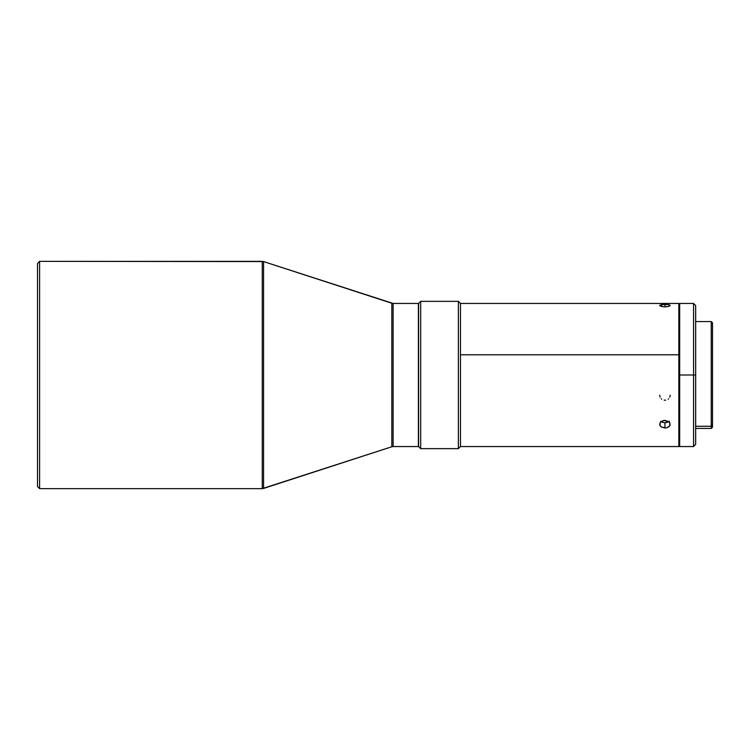 <?xml version="1.0" encoding="UTF-8"?>
<svg xmlns="http://www.w3.org/2000/svg" width="750" height="750" viewBox="0 0 750 750"><rect width="100%" height="100%" fill="white"/><g stroke="black" fill="none" stroke-linecap="round" stroke-linejoin="round"><path stroke-width="1.12" d="M393.131 446.55L418.378 446.55L418.378 303.45L393.131 303.45L393.131 446.55L391.828 446.756L391.828 303.244L263.569 261.572L263.569 488.428L391.828 446.756L262.266 488.634L262.266 261.366L39.6 261.366L39.6 488.634L262.266 488.634L39.6 488.634L39.6 261.366L37.5 263.475L37.5 486.525L39.6 488.634L37.5 486.525L37.5 263.475L39.6 261.366L263.569 261.572L262.266 261.366L262.266 488.634L263.569 488.428L263.569 261.572L393.131 303.45L391.828 303.244L391.828 446.756L393.131 446.55L393.131 303.45L418.378 303.45L418.378 446.55L393.131 446.55M420.694 301.35L418.594 303.45L418.594 446.55L420.694 448.65L420.694 301.35L420.694 448.65L458.363 448.65L458.363 301.35L420.694 301.35L458.363 301.35L458.363 448.65L460.463 446.55L460.463 354.788L678.834 354.788L678.834 303.45L678.834 443.634L679.669 442.828L678.834 443.634L678.834 446.55L678.834 354.788L460.463 354.788L460.463 303.45L460.463 446.55L458.363 448.65L420.694 448.65L418.594 446.55L418.594 303.45L420.694 301.35M660.984 421.762L664.941 422.897L664.941 428.006L661.219 426.956L660.084 425.766L660.084 422.85L662.925 420.694L664.941 420.384L668.663 421.575L669.806 422.85L670.106 425.072L668.663 426.956L665.972 427.941L661.219 426.956L659.784 425.072L659.784 423.581L661.219 421.566L663.919 420.459L668.663 421.575L669.806 422.85L669.806 425.766L666.956 427.734L664.941 428.006L664.941 422.897L668.203 422.072M663.919 304.425L668.663 304.678L670.2 305.456L667.866 306.619L662.925 306.759L659.681 305.456L663.919 304.425M668.663 306.422L664.941 306.881L664.941 304.406L668.663 304.678M669.806 305.953L669.806 305.016L670.2 305.456M669.806 397.134L670.2 395.212M668.175 399.159L668.663 398.756M664.181 400.153L665.709 400.153M460.463 303.45L458.363 301.35L460.463 303.45L678.834 303.45L679.669 304.294M679.669 446.55L679.669 303.45L679.669 446.55L693.562 446.55L693.562 375L679.669 375L693.562 375L693.562 446.55L695.662 444.441L695.662 375L693.562 375L695.662 375L695.662 305.559L695.662 444.441M695.662 428.447L711.234 428.447L712.5 427.191L712.5 425.062L711.234 426.272L711.234 428.447L711.234 426.272L695.662 426.272L711.234 426.272L712.5 425.062L712.5 322.809L711.234 321.553L711.234 426.272L711.234 321.553L695.662 321.553M712.5 426.891L712.5 323.109M679.669 303.45L693.562 303.45L693.562 375L693.562 303.45L695.662 305.559M661.219 398.756L661.706 399.159M659.681 395.212L660.084 397.134M661.219 304.678L664.941 304.406L664.941 306.881L661.219 306.422L659.681 305.456L660.084 305.006M660.084 305.953L659.681 305.456M660.562 421.388L664.941 422.897L669.319 421.228M460.463 446.55L678.834 446.55L679.669 445.706"/></g></svg>
